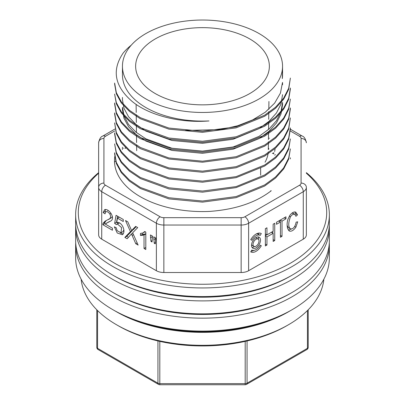 <?xml version="1.0" encoding="UTF-8"?>
<svg xmlns="http://www.w3.org/2000/svg" width="405" height="405" viewBox="0 0 405 405"><rect width="100%" height="100%" fill="white"/><g stroke="black" fill="none" stroke-linecap="round" stroke-linejoin="round"><path stroke-width="0.61" d="M268.257 151.895A65.807 37.994 180 0 1 265.042 162.223M155.221 38.951A66.865 38.602 180 0 1 228.309 30.633A66.865 38.602 180 0 1 269.36 66.526A66.865 38.602 180 0 1 202.5 104.849A66.865 38.602 180 0 1 135.64 66.526A66.865 38.602 180 0 1 155.221 38.951M122.447 66.248A80.053 46.221 180 0 1 145.891 33.564A80.053 46.221 180 0 1 233.133 23.546A80.053 46.221 180 0 1 282.553 66.248A80.053 46.221 180 0 1 202.5 112.463A80.053 46.221 180 0 1 122.447 66.248L122.447 74.879A80.053 46.221 180 0 0 208.99 120.943C179.825 123.302 149.005 115.293 132.192 101.473C114.59 86.285 111.572 70.156 123.14 53.09A87.875 50.731 180 0 1 131.225 45.203M282.553 66.248L282.553 74.879A80.053 46.221 180 0 1 282.29 78.626L282.553 68.237M114.63 152.812L116.321 162.385L121.323 171.609L129.468 180.078L140.398 187.459L168.895 197.741L202.449 201.032L236.161 196.557L264.627 184.943L275.552 176.955L283.652 167.908L288.664 158.087L290.375 148.913M114.625 143.927L116.321 152.412L121.308 161.62L129.433 170.085L140.373 177.476L168.936 187.804L202.5 191.044L236.14 186.594L264.673 174.955L275.587 166.951L283.687 157.894L288.669 148.083L290.375 138.945M114.63 132.881L116.311 142.444L121.308 151.647L129.403 160.102L140.317 167.478L168.92 177.891L202.48 181.121L236.105 176.641L264.657 165.002L275.597 156.978L283.702 147.901L288.679 138.105L290.365 127.899M114.635 122.918L116.311 132.496L121.323 141.694L129.423 150.154L140.307 157.51L168.885 167.918L202.505 171.158L236.11 166.678L264.602 155.069L275.592 147.025L283.708 137.928L288.689 128.127L290.36 117.931M114.635 112.949L116.321 122.548L121.343 131.752L129.514 140.165L140.434 147.516L168.844 157.945L202.53 161.19L236.135 156.7L264.581 145.117L275.547 137.103L283.692 127.985L288.689 118.159L290.365 107.968M114.63 102.986L116.326 112.575L121.333 121.799L129.519 130.248L140.484 137.584L168.875 147.972L202.5 151.222L236.161 146.726L264.592 135.143L275.527 127.15L283.672 118.052L288.674 108.211L290.375 99.088M114.625 94.102L116.311 102.581L121.308 111.795L129.473 120.3L140.419 127.676L168.87 138.014L202.465 141.259L236.176 136.763L264.632 125.16L275.537 117.166L283.672 108.089L288.674 98.263L290.37 88.037M114.635 83.055L116.326 92.664L121.348 101.878L129.468 110.332L140.403 117.698L168.834 128.046L202.51 131.296L236.13 126.811L264.607 115.207L275.506 107.244L283.637 98.177L288.679 88.29L290.37 78.074M290.375 78.074L288.679 89.343L283.692 99.174L275.592 108.246L264.667 116.25L236.054 127.874L202.465 132.324L168.89 129.144L140.327 118.746L129.403 111.355L121.297 102.91L116.326 93.727L114.63 84.139M290.365 89.12L288.694 99.301L283.708 109.117L275.582 118.225L264.612 126.249L236.1 137.862L202.515 142.342L168.855 139.102L140.307 128.699L129.413 121.328L121.303 112.863L116.311 103.68L114.63 94.102M290.365 99.088L288.689 109.279L283.702 119.08L275.597 128.172L264.662 136.186L236.11 147.83L202.515 152.234L168.9 149.065L140.327 138.672L129.403 131.291L121.303 122.821L116.306 113.628L114.635 104.07M290.37 109.051L288.679 119.262L283.702 129.063L275.587 138.135L264.683 146.144L236.161 157.783L202.475 162.218L168.9 159.003L140.378 148.665L129.428 141.274L121.303 132.794L116.311 123.586L114.63 114.033M290.375 117.931L288.669 129.256L283.672 139.072L275.552 148.134L264.632 156.133L236.196 167.736L202.439 172.241L168.9 169.001L140.408 158.649L129.473 151.278L121.313 142.788L116.316 133.564L114.625 122.918M290.37 128.982L288.674 139.214L283.657 149.05L275.537 158.122L264.587 166.07L236.14 177.658L202.48 182.204L168.875 178.964L140.393 168.612L129.499 161.261L121.353 152.801L116.316 143.547L114.63 133.964M290.36 138.945L288.684 149.156L283.672 158.988L275.542 168.085L264.581 176.074L236.074 187.621L202.52 192.173L168.855 188.927L140.363 178.549L129.468 171.204L121.353 162.759L116.321 153.535L114.635 143.927M290.36 148.913L288.679 159.119L283.692 168.931L275.577 178.018L264.602 186.052L236.1 197.66L202.51 202.13L168.875 198.89L140.322 188.492L129.423 181.136L121.333 172.697L116.321 163.488L114.63 153.895M282.488 82.478L280.452 93.049L274.651 103.118L265.28 112.22L252.7 119.89L237.624 125.783L220.796 129.595L185.419 130.461M122.452 99.66L123.981 108.337L128.527 116.691L135.913 124.381L145.876 131.078L171.897 140.479L202.505 143.324L233.133 139.249L259.139 128.582L269.092 121.257L276.478 112.954L281.014 103.999L282.548 94.679M122.447 107.391L122.447 109.628L123.986 118.306L128.532 126.669L135.943 134.369L145.922 141.072L171.887 150.417L202.465 153.308L233.179 149.197L259.134 138.55L269.077 131.23L276.468 122.943L281.004 113.987L282.553 104.647L282.553 102.409L280.999 111.76L276.453 120.73L269.057 129.013L259.114 136.328L233.214 146.954L202.465 151.121L171.907 148.225L145.952 138.859L135.989 132.172L128.552 124.467L124.051 116.088L122.563 107.391M289.388 311.268A121.571 70.186 180 0 1 115.612 311.268M323.868 279.172A121.571 70.186 180 0 1 288.466 324.754A121.571 70.186 180 0 1 116.534 324.754A121.571 70.186 180 0 1 81.132 279.172M288.466 324.754L286.593 325.838A118.928 68.663 180 0 1 118.407 325.838L116.534 324.754M96.785 309.79L96.785 347.247A2.643 1.524 0 0 0 97.559 348.325L157.94 383.186A2.643 1.524 0 0 0 159.808 383.631L245.192 383.631A2.643 1.524 0 0 0 247.06 383.186L307.441 348.325A2.643 1.524 0 0 0 308.215 347.247L308.215 309.79L308.215 347.247A2.643 2.643 0 0 1 306.894 349.535A2.643 1.524 -120 0 0 307.441 348.325L307.441 310.564M150.457 234.935L150.949 241.334L152.037 241.962L152.482 236.105L150.457 234.935M117.172 230.718L116.205 227.711L114.337 226.825L117.253 233.017L122.361 234.758L122.801 234.429C124.381 232.49 124.33 229.767 122.644 226.263C120.938 223.373 118.959 222.067 116.696 222.35L117.48 218.158L123.267 221.5L123.267 219.475L116.058 215.308L114.65 223.368L116.326 224.593L117.409 224.016L121.581 227.585L121.024 232.779L117.172 230.718M125.509 220.533L130.451 231.655L124.846 237.416L127.15 238.742L131.478 233.933L135.761 243.719L138.135 245.086L132.648 232.794L137.74 227.595L135.65 226.39L131.59 230.597L127.793 221.854L125.509 220.533M101.731 239.173L156.381 270.727L156.381 223.251L101.731 191.702L101.731 239.173A10.57 6.105 180 0 1 98.638 234.859L98.638 142.768A5.285 4.313 180 0 1 103.923 138.449L103.923 183.07A5.285 3.053 0 0 0 105.472 185.227L160.122 216.781A5.285 3.053 0 0 0 163.858 217.672L241.142 217.672A5.285 3.053 0 0 0 244.878 216.781L299.528 185.227A5.285 3.053 0 0 0 301.077 183.07L301.077 138.449A5.285 3.053 0 0 0 299.528 136.293L290.218 130.916M106.07 223.388L110.869 220.948C115.673 218.143 108.778 207.998 104.596 209.663L103.179 212.569L105.011 213.845L105.791 211.749C107.097 211.299 108.444 212.058 109.821 214.027C110.859 215.814 110.833 217.358 109.75 218.66L105.022 221.196L103.052 223.363L102.845 224.709L112.428 230.243L112.428 228.207L105.315 224.102L108.12 222.198M144.028 234.986L144.028 248.488L145.81 249.515L145.81 232.181L144.661 231.518L143.081 232.915L140.469 233.432L140.469 235.482L144.028 234.986L145.81 233.958M145.248 231.68L143.081 232.915M153.738 236.834L154.224 243.223L155.292 243.84L155.768 238.003L153.738 236.834M256.238 233.963A8.459 4.88 -60 0 1 258.375 234.318L260.243 235.396L261.301 233.564A10.57 6.105 -60 0 0 250.73 239.669L251.788 240.276A8.459 4.88 -60 0 1 260.243 235.396L258.375 234.318L259.094 233.077M260.243 245.162L261.301 245.769A10.57 6.105 -60 0 1 250.73 251.875L251.788 250.042A8.459 4.88 -60 0 0 260.243 245.162L261.301 245.769M260.501 240.13A6.343 3.66 -60 0 1 257.732 246.513A6.343 3.66 -60 0 1 252.847 248.209A6.343 3.66 -60 0 1 252.847 240.889A6.343 3.66 -60 0 1 259.19 237.224A6.343 3.66 -60 0 1 260.501 240.13M276.483 224.309L280.422 222.031L280.422 237.259L282.007 236.348L282.007 221.12L285.96 218.837L285.96 216.797L276.483 222.269L276.483 224.309M248.619 270.727L303.269 239.173L303.269 191.702L248.619 223.251L248.619 270.727A10.57 6.105 180 0 1 241.142 272.514L241.142 225.043L163.858 225.043L163.858 272.514L241.142 272.514M290.587 228.916C288.188 227.129 288.137 223.099 290.436 216.827C291.853 214.772 293.286 213.916 294.734 214.255L295.939 216.3L297.498 214.873L295.792 212.144C294.005 211.516 292.035 212.564 289.874 215.288L287.844 219.51C286.917 222.922 286.892 226.051 287.763 228.886L289.605 231.113C291.615 231.584 293.721 230.258 295.908 227.134L297.705 221.808L296.121 222.142C295.154 226.866 293.306 229.124 290.587 228.916L288.375 227.691L287.15 225.458M289.236 230.946L288.897 230.708M292.866 213.177L294.8 214.291L292.061 213.035M266.946 227.777L265.361 228.693L265.361 245.956L266.946 245.04L266.946 236.905L273.157 233.315L273.157 241.451L274.742 240.54L274.742 223.276L273.157 224.188L273.157 231.275L266.946 234.865L266.946 227.777M268.905 149.096L268.343 147.759M270.975 190.659L270.722 190.851M114.853 156.254L114.802 156.502A88.007 50.807 0 0 0 114.493 160.76A88.007 50.807 0 0 0 209.876 211.39C235.361 209.506 255.813 202.632 271.228 190.77M292.202 275.127L290.334 276.205A124.213 71.715 180 0 1 114.671 276.205A124.213 71.715 180 0 1 114.666 276.205L112.798 275.127A126.856 73.239 0 0 0 292.202 275.127A126.856 73.239 0 0 0 329.356 223.337L329.356 214.706A126.856 73.239 180 0 1 251.044 282.371A126.856 73.239 180 0 1 112.798 266.495A126.856 73.239 180 0 1 75.644 214.706A126.856 73.239 180 0 1 98.638 172.657M306.362 172.657A126.856 73.239 180 0 1 329.356 214.706M75.644 214.706L75.644 223.337A126.856 73.239 0 0 0 112.798 275.127L114.666 276.205M299.528 185.227A5.285 3.053 -120 0 1 303.269 191.702A10.57 6.105 180 0 0 306.362 187.388L306.362 234.859A10.57 6.105 180 0 1 303.269 239.173M98.638 173.219A124.213 71.715 0 0 0 114.671 263.26A124.213 71.715 0 0 0 280.888 268.176A124.213 71.715 0 0 0 306.362 173.219M273.947 153.885A124.213 71.715 0 0 0 272.357 153.252M115.531 161.347A124.213 71.715 0 0 0 114.924 161.691M163.858 272.514A10.57 6.105 180 0 1 156.381 270.727M275.076 149.045L274.646 151.505M273.891 152.761L273.613 152.963L273.917 152.791M269.128 138.252L269.487 138.221M274.701 155.155L275.37 154.599M294.875 211.921L295.63 213.794L294.962 214.402M291.473 228.977L288.395 230.156M297.498 214.873L295.63 213.794M280.133 220.163L280.133 221.864M282.007 236.348L280.422 235.432M282.007 221.12L280.24 220.102M285.96 218.837L284.199 217.819M280.422 222.031L278.66 221.014M266.844 234.809L265.361 235.664M272.874 231.442L272.874 233.153M266.946 245.04L265.361 244.124M266.946 236.905L265.361 235.988M273.157 233.315L271.391 232.298M274.742 240.54L273.157 239.623M266.946 234.865L265.361 233.948M125.008 148.276L125.656 148.21L125.17 147.926M123.469 148.2L123.727 148.23M258.112 236.93A6.343 3.66 -60 0 1 258.633 239.051A6.343 3.66 -60 0 1 258.618 239.512M254.537 246.574A6.343 3.66 -60 0 1 252.052 247.43M253.9 246.382A4.227 2.44 -60 0 1 253.9 241.496A4.227 2.44 -60 0 1 258.132 239.056A4.227 2.44 -60 0 1 259.008 240.99A4.227 2.44 -60 0 1 257.16 245.248A4.227 2.44 -60 0 1 253.9 246.382L252.031 245.303A4.227 2.44 -60 0 1 251.551 244.848M255.626 237.786A4.227 2.44 -60 0 1 256.264 237.978L258.132 239.056M253.925 250.396A10.57 6.105 -60 0 1 251.07 251.282M128.456 237.34L126.714 236.333L132.324 230.577L132.177 230.258M131.59 230.597L133.458 229.513L136.146 226.673M124.846 237.416L126.714 236.333M131.478 233.933L132.81 233.164M135.761 243.719L137.163 242.909M130.451 231.655L132.324 230.577M110.93 220.902L107.938 222.31M105.614 211.881L105.052 211.486L105.558 209.481M108.226 210.494L107.684 210.661M108.601 219.505L111.618 217.581L112.296 216.467M105.381 224.021L104.713 223.631L104.92 222.279L106.09 220.664M103.179 212.569L105.052 211.486M103.052 223.363L104.92 222.279M102.845 224.709L104.713 223.631M123.201 233.974L120.417 232.976M118.194 223.514L116.518 222.289L117.582 216.194M119.586 222.932L116.751 224.218M121.024 232.779L122.892 231.701L123.874 229.893M117.48 218.158L119.237 217.146M114.65 223.368L116.518 222.289M145.896 233.908L142.337 234.404L142.337 233.204M140.469 235.482L142.337 234.404M144.028 248.488L145.81 247.46M152.482 237.816L152.326 236.014M150.949 241.334L152.24 240.59M150.457 237.765L152.326 236.682M155.768 239.75L155.606 237.912M154.224 243.223L155.505 242.484M153.738 239.659L155.606 238.58M113.744 275.663A124.213 71.715 0 0 0 291.256 275.663M292.202 292.39L290.334 293.468A124.213 71.715 180 0 1 114.671 293.468A124.213 71.715 180 0 1 114.666 293.468L112.798 292.39A126.856 73.239 0 0 0 292.202 292.39A126.856 73.239 0 0 0 329.356 240.6L329.356 227.656A126.856 73.239 180 0 1 251.044 295.321A126.856 73.239 180 0 1 112.798 279.44A126.856 73.239 180 0 1 75.644 227.656A126.856 73.239 180 0 1 75.7 225.494M329.3 225.494A126.856 73.239 180 0 1 329.356 227.656M75.644 227.656L75.644 240.6A126.856 73.239 0 0 0 112.798 292.39L114.666 293.468M113.744 292.926A124.213 71.715 0 0 0 291.256 292.926M292.202 309.653L290.334 310.731A124.213 71.715 180 0 1 114.671 310.731A124.213 71.715 180 0 1 114.666 310.731L112.798 309.653A126.856 73.239 0 0 0 292.202 309.653A126.856 73.239 0 0 0 329.356 257.863L329.356 244.919A126.856 73.239 180 0 1 251.044 312.579A126.856 73.239 180 0 1 112.798 296.703A126.856 73.239 180 0 1 75.644 244.919A126.856 73.239 180 0 1 75.7 242.757M329.3 242.757A126.856 73.239 180 0 1 329.356 244.919M75.644 244.919L75.644 257.863A126.856 73.239 0 0 0 112.798 309.653L114.666 310.731M247.06 340.944L247.06 383.186A2.643 1.524 -120 0 1 246.513 384.396L306.894 349.535M245.192 341.369L245.192 384.75A2.643 2.643 0 0 0 246.513 384.396M159.808 341.369L159.808 384.75L245.192 384.75M97.559 310.564L97.559 348.325A2.643 1.524 -60 0 0 98.106 349.535L158.487 384.396A2.643 1.524 -60 0 1 157.94 383.186L157.94 340.944M114.696 130.967L105.472 136.293A5.285 3.053 0 0 0 103.923 138.449M105.472 185.227A5.285 3.053 120 0 0 101.731 191.702A10.57 6.105 180 0 1 98.638 187.388A5.285 4.313 180 0 1 103.923 183.07M244.878 216.781A5.285 3.053 -120 0 1 248.619 223.251A10.57 6.105 180 0 1 241.142 225.043L241.142 217.672M163.858 217.672L163.858 225.043A10.57 6.105 180 0 1 156.381 223.251A5.285 3.053 120 0 1 160.122 216.781M290.334 129.195L302.171 136.029A5.285 3.053 120 0 0 299.528 136.293M302.171 136.029C304.155 136.581 305.552 138.829 306.362 142.768A5.285 4.313 180 0 0 301.077 138.449M105.472 136.293A5.285 3.053 -120 0 0 102.829 136.029C100.845 136.581 99.448 138.829 98.638 142.768M306.362 187.388A5.285 4.313 180 0 0 301.077 183.07M273.871 152.736L273.183 153.136M290.436 216.827L289.292 216.169M295.908 227.134L294.703 226.435M132.116 235.452L133.483 234.662M132.739 229.286L134.607 228.207M108.125 222.401L109.993 221.322M109.821 214.027L111.041 213.324M109.75 218.66L111.618 217.581M117.409 224.016L119.278 222.937M142.342 235.467L144.21 234.389M268.323 149.607L268.419 141.785M268.449 139.528L268.545 131.701M268.576 129.443L268.672 121.632M268.702 119.328L268.798 111.562M268.824 109.289L268.925 101.483M136.693 150.675L136.622 144.884M136.591 142.56L136.495 134.819M136.465 132.562L136.369 124.755M136.338 122.497L136.242 114.686M136.212 112.428L136.115 104.611M114.625 83.055L114.625 84.139M114.625 102.986L114.625 104.07M114.625 112.949L114.625 114.033M114.625 132.881L114.625 133.964M114.625 152.812L114.625 153.895M290.375 88.037L290.375 89.12M290.375 107.968L290.375 109.051M290.375 127.899L290.375 128.982M290.375 157.793L290.375 158.876M260.643 168.202L260.643 175.244M282.553 82.478L282.553 84.716M122.447 97.428L122.447 99.66M122.447 147.253L122.447 149.485M158.487 384.396A2.643 2.643 0 0 0 159.808 384.75M96.785 347.247A2.643 2.643 0 0 0 98.106 349.535M114.893 129.063L102.829 136.029"/></g></svg>
